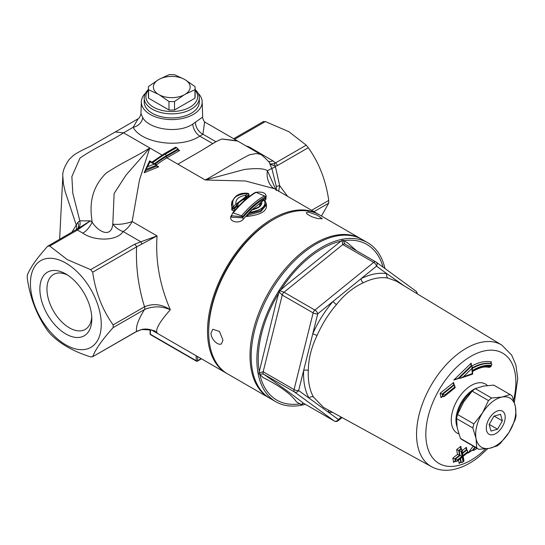 <?xml version="1.0" encoding="UTF-8"?>
<svg xmlns="http://www.w3.org/2000/svg" width="545" height="545" viewBox="0 0 545 545"><rect width="100%" height="100%" fill="white"/><g stroke="black" fill="none" stroke-linecap="round" stroke-linejoin="round"><path stroke-width="0.82" d="M195.13 90.163A25.881 14.94 180 0 1 186.676 108.782A25.881 14.94 180 0 1 153.458 107.14A25.881 14.94 180 0 1 148.383 90.163M148.383 89.523A27.55 15.907 0 0 0 144.207 97.943A27.55 15.907 0 0 0 152.273 109.184A27.55 15.907 0 0 0 182.296 112.638A27.55 15.907 0 0 0 199.306 97.943A27.55 15.907 0 0 0 195.13 89.523M199.306 97.943L199.306 102.031A27.55 15.907 180 0 1 182.296 116.725A27.55 15.907 180 0 1 152.273 113.278A27.55 15.907 180 0 1 144.207 102.031L144.207 97.943M184.081 79.154L185.409 79.917A18.387 10.614 180 0 1 185.409 94.149L194.967 89.721A23.374 13.496 0 0 0 195.13 88.127L195.13 96.574A23.374 13.496 180 0 1 194.967 98.175L174.516 109.981A23.374 13.496 180 0 1 168.991 109.981L148.547 98.175A23.374 13.496 180 0 1 148.383 96.574L148.383 88.127A23.374 13.496 0 0 0 148.547 89.721L158.105 94.149A18.387 10.614 180 0 1 158.105 79.917L159.433 79.154A18.387 10.614 180 0 1 184.081 79.154L174.516 74.726A23.374 13.496 0 0 0 168.991 74.726L159.433 79.154M195.13 88.127A23.374 13.496 0 0 0 194.967 86.532L185.409 79.917M194.967 98.175L194.967 89.721M159.433 94.919L168.991 101.527A23.374 13.496 0 0 0 174.516 101.527L184.081 94.919A18.387 10.614 180 0 1 159.433 94.919L158.105 94.149M148.547 98.175L148.547 89.721M168.991 109.981L168.991 101.527M185.409 94.149L184.081 94.919M158.105 79.917L148.547 86.532A23.374 13.496 0 0 0 148.383 88.127M174.516 109.981L174.516 101.527M273.624 219.458L272.439 220.146A90.157 52.054 120 0 0 208.687 330.563L208.687 331.925A91.826 53.015 -60 0 1 273.624 219.458A91.826 53.015 -60 0 1 319.534 214.914L360.858 238.771A91.826 53.015 120 0 0 269.026 291.786A91.826 53.015 120 0 0 269.026 397.823A91.826 53.015 120 0 0 269.625 398.157M269.026 397.823L227.708 373.965A91.826 53.015 -60 0 1 208.687 331.925M361.444 239.119A91.826 53.015 120 0 0 360.858 238.771M308.334 212.059L317.333 215.234L322.238 218.736L317.899 218.62L311.72 216.74L307.114 214.083L306.365 212.577L308.334 212.059M210.935 333.22L212.836 329.241L219.499 331.469L222.973 340.175L221.352 343.99L219.499 344.317L217.23 343.486L214.887 341.654L212.836 339.079L211.433 336.122L210.935 333.22M385.002 268.569A91.826 53.015 120 0 0 367.718 242.729A91.826 53.015 120 0 0 308.913 256.211A91.826 53.015 120 0 0 259.631 336.51A91.826 53.015 120 0 0 275.893 401.781A91.826 53.015 120 0 0 305.323 404.295M367.718 242.729L362.037 239.453A91.826 53.015 120 0 0 270.211 292.467A91.826 53.015 120 0 0 270.211 398.504L275.893 401.781M473.23 446.117L468.026 453.086L470.601 450.974L472.454 450.299L474.865 447.064M468.026 453.086L472.324 450.252M475.308 447.316L472.897 450.552L472.454 450.299M472.897 450.552L474.75 449.87L476.848 448.208M458.515 460.007L459.142 463.461L460.648 462.255M461.274 448.712L460.832 446.294L456.628 449.652L457.493 454.414L452.82 458.141L453.604 462.433L455.116 461.22M466.793 449.734L466.356 447.322L461.697 451.056M471.432 366.192L471.214 363.147L453.774 380.069L458.679 378.421M483.449 367.105A45.392 26.208 -60 0 1 489.396 367.432L489.628 366.785M490.868 363.29L491.365 361.88L490.82 362.629L491.576 363.774A50.085 28.919 120 0 0 472.317 368.42M454.142 384.899L453.638 382.474L440.108 393.292L441.014 397.646L442.554 396.419M461.193 451.471L461.663 451.096L462.528 455.858L467.194 452.125L467.283 452.602L462.616 456.335L463.482 461.097L463.012 461.472L462.146 456.71L457.473 460.436L457.384 459.96L462.058 456.233L461.193 451.471L459.156 450.701L460.021 455.463L459.53 455.184L458.665 450.422L461.022 448.569L460.593 447.847L460.832 446.294M461.663 451.096L461.901 449.543L461.472 448.828L459.156 450.701M462.528 455.858L462.76 454.257M467.194 452.125L467.433 450.579L466.118 448.869L466.356 447.322M467.283 452.602L467.46 452.248M462.616 456.335L462.794 455.981L462.616 456.335M463.482 461.097L463.659 460.743M463.012 461.472L462.31 462.426L460.825 462.324L460.171 458.679M462.146 456.71L461.417 457.684M457.473 460.436L456.765 461.397L454.312 461.472L453.604 462.433M457.384 459.96L455.348 459.197L455.784 461.574M462.058 456.233L460.021 455.463L455.348 459.197M457.493 454.414L459.53 455.184M456.628 449.652L458.665 450.422M452.82 458.141L454.877 458.924L459.558 455.198M459.142 463.461L459.844 462.507L460.825 462.324M444.72 395.091L454.523 387.25L454.625 387.733L444.815 395.575L444.72 395.091L440.108 393.292M454.523 387.25L454.734 385.676L453.44 384.102M444.815 395.575L444.1 396.576L443.16 396.753L442.669 396.467L442.165 394.049L453.828 384.716M453.638 382.474L453.426 384.048M441.014 397.646L441.729 396.651L442.669 396.467M491.277 365.402L491.059 366.015A48.11 27.775 120 0 0 472.079 371.308L472.256 373.686L463.448 376.684L471.888 368.475L472.059 370.77A48.777 28.163 -60 0 1 491.277 365.402L491.828 364.625L491.576 363.774M472.059 370.77L472.386 369.353M491.059 366.015L490.473 366.84M491.828 364.625L490.711 366.935C485.302 366.042 479.239 367.562 472.529 371.499L472.713 374.081L460.157 378.353L458.359 378.237L471.296 365.668L471.8 365.954L458.863 378.523M463.448 376.684L460.157 378.359M471.888 368.475L472.202 366.833L471.8 365.954M489.396 367.432L489.996 366.567M471.214 363.147L470.894 364.789L471.296 365.668M453.774 380.069L458.359 378.237M459.135 450.688L458.686 450.429M461.472 448.828L461.022 448.569M455.327 459.183L454.857 458.91L455.293 461.295M404.581 286.145L386.902 273.726A76.205 43.995 120 0 0 361.165 278.611L317.735 313.845A3.338 1.506 -129.1 0 0 314.908 310.078A3.338 1.928 120 0 0 313.137 312.905A3.338 1.213 14 0 0 317.735 313.845L312.748 333.881A3.338 0.525 -156.4 0 1 317.026 335.611A72.867 42.067 -60 0 1 336.483 304.539A3.338 0.852 40.7 0 1 333.097 301.385A76.205 43.995 120 0 0 312.748 333.881L303.64 370.491A3.338 1.819 -177.4 0 1 308.32 370.62C308.402 359.121 311.311 347.458 317.026 335.611M341.286 417.143L338.363 419.514A3.338 2.718 126.1 0 1 334.235 420.978A3.338 1.928 120 0 0 334.33 421.04A3.338 3.338 0 0 0 338.104 420.74A3.338 1.506 -129.1 0 0 338.363 419.514L298.653 390.527A3.338 1.213 -166 0 1 294.055 389.586A3.338 1.928 120 0 0 294.525 391.991A3.338 2.718 -53.9 0 0 298.653 390.527L303.64 370.491A76.205 43.995 120 0 0 309.029 398.095A3.338 2.575 150.8 0 1 313.47 397.019A72.867 42.067 -60 0 1 308.32 370.62M332.634 412.388A76.205 43.995 120 0 1 327.988 411.938A3.338 2.671 100 0 1 329.132 410.467M323.458 407.353L313.47 397.019M336.483 304.539C344.467 294.491 353.412 287.235 363.324 282.766A3.338 2.057 -116.4 0 1 361.165 278.611L376.527 266.151A3.338 2.718 -53.9 0 0 376.132 262.091A3.338 2.718 -53.9 0 0 375.934 261.961A3.338 1.928 120 0 0 375.832 261.9A3.338 1.928 120 0 0 373.693 262.39A3.338 1.506 50.9 0 1 376.527 266.151L386.902 273.726A3.338 2.671 -80 0 0 387.931 278.093L396.283 281.118M263.167 371.751L258.97 372.95L259.168 373.965L263.637 374.156A3.338 1.928 -60 0 1 263.167 371.751L282.249 295.07A3.338 1.928 -60 0 1 284.013 292.243L279.878 290.744L279.129 291.943L282.249 295.07L313.137 312.905L294.055 389.586L263.167 371.751M303.551 403.259A3.338 1.928 -60 0 1 303.442 403.205L334.33 421.04A3.338 1.928 120 0 0 334.664 421.169M303.061 403.28L303.442 403.205A3.338 1.928 -60 0 1 303.34 403.143L301.119 404.588L302.066 404.41L303.109 403.239M415.637 290.948A3.338 2.718 126.1 0 1 415.842 291.078L376.132 262.091A3.338 3.338 0 0 0 375.832 261.9L344.944 244.065A3.338 1.928 -60 0 1 345.04 244.126L342.934 240.181L341.981 240.359L342.805 244.555A3.338 1.928 -60 0 1 344.944 244.065L344.91 244.044M417.211 293.803A3.338 3.338 0 0 0 415.842 291.078L415.842 291.078A3.338 2.718 126.1 0 1 416.802 293.551M341.981 240.359L286.248 285.11L279.885 290.744M279.129 291.943L276.662 300.424L258.97 372.944M356.594 250.789L347.587 242.886L342.934 240.181M259.168 373.965L263.228 377.617C280.123 386.119 291.207 394.205 296.466 401.883L301.119 404.588M302.066 404.41L303.388 403.177M489.151 424.521L493.927 416.148L500.528 414.309L502.354 420.842L497.571 429.215L490.977 431.054L489.151 424.521L493.927 416.148L500.528 414.309L502.354 420.842L494.124 416.094L502.354 420.842L497.571 429.215L489.226 424.398L497.571 429.215L490.977 431.054L489.151 424.521M498.273 431.735A13.359 7.712 -60 0 1 495.752 433.588A13.359 7.712 -60 0 1 486.304 428.138A13.359 7.712 -60 0 1 495.752 411.775A13.359 7.712 -60 0 1 505.195 417.232A13.359 7.712 -60 0 1 498.273 431.735M482.468 412.987A28.381 16.384 -60 0 1 502.136 397.026A28.381 16.384 -60 0 1 515.42 406.727A28.381 16.384 -60 0 1 509.037 432.383A28.381 16.384 -60 0 1 489.369 448.337A28.381 16.384 -60 0 1 476.078 438.643A28.381 16.384 -60 0 1 482.468 412.987L473.864 423.908L457.562 414.5L463.577 402.081L472.181 391.153L488.477 400.561L482.468 412.987M476.078 438.643L476.718 447.813L460.423 438.398L457.194 427.736L456.553 418.567L472.849 427.975L476.078 438.643M476.718 447.813A31.556 18.217 -60 0 0 478.68 449.264A31.556 18.217 -60 0 0 478.83 449.346L489.369 448.337L497.312 445.837A31.556 18.217 -60 0 0 500.433 443.31L509.037 432.383L515.052 419.963A31.556 18.217 -60 0 0 516.061 415.896L515.42 406.727L512.191 396.058A31.556 18.217 -60 0 0 510.236 394.607L493.933 385.199A31.556 18.217 -60 0 1 494.083 385.288M502.136 397.026L491.597 398.034L475.294 388.626L483.245 386.119L493.784 385.111L510.086 394.526L502.136 397.026M462.528 439.938A31.556 18.217 -60 0 1 462.378 439.856A31.556 18.217 -60 0 1 460.423 438.398M472.181 391.153A31.556 18.217 -60 0 1 475.294 388.626M456.553 418.567A31.556 18.217 -60 0 1 457.562 414.5M488.477 400.561A31.556 18.217 -60 0 1 491.597 398.034M472.849 427.975A31.556 18.217 -60 0 1 473.864 423.908M91.744 316.822A31.726 18.312 60 0 1 85.238 329.412A31.726 18.312 60 0 1 69.379 327.838A31.726 18.312 60 0 1 48.655 299.886A31.726 18.312 60 0 1 53.519 274.462A31.726 18.312 60 0 1 67.675 275.123M65.836 333.969A36.733 21.207 -120 0 0 91.812 318.975A36.733 21.207 -120 0 0 65.836 273.992A36.733 21.207 -120 0 0 39.867 288.986A36.733 21.207 -120 0 0 65.836 333.969M65.836 263.085A50.085 28.919 60 0 1 96.513 342.137A50.085 28.919 60 0 1 35.166 306.719A50.085 28.919 60 0 1 65.836 263.085M227.122 373.618A91.826 53.015 -60 0 1 226.529 373.284A91.826 53.015 -60 0 1 226.529 267.248A91.826 53.015 -60 0 1 318.355 214.233A91.826 53.015 -60 0 1 318.941 214.58M321.461 216.024L328.737 203.142L328.737 200.417C325.944 180.524 319.132 162.962 308.293 147.715L306.242 145.174L288.789 131.638L265.347 121.562L263.303 121.739M278.645 191.302L279.694 185.722L275.354 166.361L277.459 165.517A3.338 1.928 -120 0 0 275.416 162.969L273.91 163.684L269.986 164.065L275.354 166.361A3.338 2.037 -103.3 0 0 273.91 163.684M49.745 246.04L67.198 259.57L90.64 269.652L92.684 272.193C95.477 292.086 102.29 309.655 113.135 324.895L113.135 327.62C102.29 339.644 95.477 349.338 92.684 356.716L90.64 356.9C72.982 351.348 59.351 343.479 49.745 333.288L47.701 330.74C36.856 315.5 30.043 297.931 27.25 278.039L27.25 275.314C30.043 267.936 36.856 258.241 47.701 246.224L49.745 246.04L77.458 230.038L90.341 220.875L79.829 220.841A10.014 6.022 -114.8 0 1 78.146 228.45L90.341 220.875L92.153 222.149A16.697 9.497 119.3 0 1 82.833 233.165C93.311 240.788 116.317 241.844 123.122 231.55L140.855 241.789L134.547 244.296L90.64 269.652M82.833 233.165L77.458 230.038A3.338 1.928 60 0 0 75.789 229.874L47.701 246.224M136.216 331.714L92.684 356.716L136.591 331.367A3.338 1.928 -120 0 1 136.216 331.714L141.659 329.555A3.338 1.07 -103.9 0 0 141.884 329.398L136.591 331.367C135.725 326.605 138.369 319.322 144.527 309.499A3.338 1.928 -120 0 0 144.527 306.774L113.135 324.895M198.053 93.202A30.418 17.563 180 0 1 202.168 101.704A30.418 17.563 180 0 1 183.658 118.19A30.418 17.563 180 0 1 150.243 114.45A30.418 17.563 180 0 1 141.339 101.704A30.418 17.563 180 0 1 145.454 93.202M154.364 163.847L152.314 163.078L154.133 164.127L147.6 166.722L145.604 169.529L156.694 165.135L154.133 164.127M156.694 165.135L157.158 166.463M147.6 166.722L150.018 161.749L151.837 162.805A95.171 54.943 -60 0 1 164.774 153.888A1.335 0.77 -120 0 0 164.106 153.826L151.892 162.165L149.637 160.864L145.747 169.018L145.529 170.946M177.997 148.983L177.438 148.213L176.103 147.893L165.244 154.16A1.335 0.77 60 0 1 166.191 155.802L177.997 148.983L178.419 150.222M150.018 161.749L149.643 161.061M152.314 163.078A95.171 54.943 120 0 1 165.244 154.16L164.774 153.888L175.633 147.62L175.633 147.17L176.103 147.893M156.476 164.835A91.826 53.015 -60 0 1 166.899 157.846A1.001 0.579 -120 0 1 166.191 156.619L178.024 149.786L179.646 150.481L177.997 149.528M196.881 361.103A1.001 0.579 -120 0 0 197.385 361.151A1.001 0.579 -120 0 0 197.59 360.695A1.001 0.579 180 0 1 196.173 360.695A1.001 0.579 120 0 0 196.384 361.151A1.001 1.001 0 0 0 197.385 361.151L201.452 358.801M150.577 334.705A1.001 0.579 -60 0 1 150.365 334.248A1.001 0.579 180 0 1 150.073 333.84A1.001 1.001 0 0 0 150.577 334.705L196.384 361.151M145.617 169.42L144.159 172.758L145.604 170.633L156.776 166.082L158.684 166.859L156.742 165.734M144.159 172.758L158.684 166.859M275.886 189.715L267.445 170.728C264.271 168.446 256.586 168.03 244.378 169.481L205.267 180L245.468 180.988L273.849 188.536M141.639 329.555A3.338 1.07 -103.9 0 0 141.659 329.555C151.367 329.793 155.999 330.57 155.57 331.885L157.062 332.818C155.311 329.357 159.733 321.679 170.319 309.771C159.733 285.205 155.311 260.585 157.062 235.924L132.135 221.529L139.445 180.163L149.78 147.961L125.99 175.129L114.137 193.427L112.795 224.138A16.697 11.867 -135.6 0 0 123.122 231.55A16.697 9.64 120 0 0 132.135 221.529A16.697 5.872 -9.9 0 1 112.795 224.138C111.487 238.138 98.55 232.408 92.153 222.149C90.565 210.506 88.127 191.009 106.173 173.085C124.035 161.477 134.928 157.369 149.78 147.961L123.565 132.823L133.157 127.292C140.93 142.865 179.85 149.262 199.817 136.155L202.931 134.227L204.607 122.06M264.747 200.097L265.824 199.504L266.117 196.595M231.836 214.948C226.584 221.141 239.194 224.969 243.581 218.845L251.674 209.805M252.158 209.668L260.639 202.713M247.921 214.73L246.299 216.522C262.084 214.873 268.61 210.268 265.878 202.699M260.639 203.326L259.502 204.157L259.747 205.99M237.722 207.352L238.015 206.446C237.525 202.563 240.161 200.138 245.931 199.157L245.986 199.15M231.884 201.33L231.782 210.05L233.505 210.752L235.317 209.975M249.59 195.982L248.895 195.526M202.658 117.052L192.773 124.09C177.793 134.247 148.594 129.097 142.64 117.468A10.014 7.746 -30.4 0 1 133.157 127.292L138.151 118.755C139.465 117.965 140.406 116.214 140.964 113.51M142.64 117.468L140.964 113.517L141.339 101.704M221.883 138.989L215.861 141.693L201.487 150.549L215.929 141.72L221.883 138.989L237.17 140.76L261.764 155.059L259.481 154.051L256.021 153.547L249.344 154.835C229.213 165.414 220.807 171.457 205.267 180L166.899 157.846L179.646 150.481M237.743 141.08L221.972 139.043M266.171 203.823L260.776 210.513L247.921 213.892L252.158 209.893C259.073 208.149 262.274 205.417 261.77 201.691L260.639 202.386L260.851 203.598C261.648 205.458 258.623 207.509 251.776 209.75M263.576 200.035A1.001 0.77 56.8 0 1 264.243 199.995A1.001 0.804 -36 0 1 264.945 200.274A1.001 0.804 -36 0 1 264.945 200.281A1.001 0.804 -36 0 1 264.959 200.301M261.77 201.691L264.243 199.995C266.778 206.003 261.927 210.145 249.685 212.421M266.192 203.823L266.192 205.09L260.762 211.61L247.921 215.166L247.648 215.65M247.921 213.953L247.921 215.166L246.299 216.522M260.803 204.075L260.639 203.401L260.34 203.98M260.639 203.448L259.502 204.157M266.171 203.81L264.945 200.274A1.001 1.001 0 0 0 263.589 200.029L260.639 202.386M260.639 203.401L260.639 202.447M256.048 192.371L264.468 195.893A1.001 0.797 61.2 0 1 265.149 197.092L266.117 195.709C265.32 192.603 261.75 191.499 255.401 192.392A1.001 0.79 59.7 0 1 256.048 192.371C248.411 196.84 240.795 203.714 233.192 212.972A1.001 0.538 -140.9 0 0 232.579 213.047A1.001 0.538 -140.9 0 0 232.565 213.061C240.134 203.789 247.743 196.902 255.401 192.392M264.468 195.893C256.865 200.076 249.249 206.691 241.612 215.738A1.001 0.559 39.9 0 1 242.593 216.767C250.128 207.809 257.649 201.248 265.149 197.092L265.149 198.298A1.001 0.797 -118.2 0 0 265.824 199.504M241.612 215.738L233.192 212.972M232.579 213.047L231.543 215.759L242.593 216.767L242.593 217.816A1.001 0.559 -140 0 0 243.581 218.845M266.117 195.744L266.117 197.154L265.149 198.298C257.656 202.359 250.141 208.864 242.593 217.816L231.55 217.217L231.543 215.813M245.931 199.157L245.713 197.76L246.292 197.597L246.292 196.472A1.001 0.722 -128.2 0 0 245.502 195.314L245.713 196.718A1.001 0.579 0 0 0 246.292 196.472L248.731 194.64A1.001 0.579 -0 0 0 248.895 194.32A1.001 1.001 0 0 0 247.927 193.325L247.975 193.461A1.001 0.749 54.3 0 1 248.731 194.64L248.731 195.778L246.292 197.597A1.001 0.729 -127.9 0 0 246.722 198.53M236.952 204.804A1.001 0.77 166 0 0 235.89 204.123A1.001 0.62 43.5 0 1 236.803 205.206A1.001 0.579 -0 0 0 236.966 204.893A1.001 0.579 -0 0 0 236.952 204.804M245.502 195.314C238.587 196.486 235.379 199.422 235.89 204.123L233.41 206.807A1.001 0.722 149.2 0 0 232.586 207.754A1.001 0.579 -0 0 0 233.417 208.122A1.001 0.579 -0 0 0 234.364 207.863A1.001 0.586 -138.3 0 0 233.41 206.807C230.876 198.714 235.726 194.265 247.975 193.461L245.502 195.314M236.898 204.538L236.939 204.654A1.001 1.001 0 0 1 236.966 204.893L236.966 205.874A1.001 0.777 165.8 0 0 238.015 206.446M236.809 203.605L245.713 196.718L245.713 197.76L236.837 204.103M231.489 203.823L232.586 209.117L231.482 205.124M237.566 207.284A1.001 0.62 43.6 0 1 236.803 206.269L234.364 208.912A1.001 0.593 -138.3 0 0 235.202 209.927M248.833 195.703L248.731 195.778A1.001 0.749 54.7 0 0 249.072 196.663M236.803 206.269L236.803 205.206L234.364 207.863L234.364 208.912L232.586 209.117A1.001 0.722 149.5 0 1 231.782 210.05M306.242 145.174L275.416 162.969L272.922 160.843A10.014 6.417 -53.8 0 1 268.297 161.388M269.707 163.582L271.928 168.752L276.288 186.41L276.356 190.607M77.261 228.982L77.458 228.805A10.014 6.322 41.1 0 0 77.806 222.421L72.001 232.061M75.789 229.874L78.146 228.45M76.293 229.574A10.014 7.984 -145.4 0 0 76.191 224.922L65.127 191.418L63.384 183.706L62.832 176.212C62.362 171.954 64.426 166.436 69.045 159.651L72.322 156.429C74.781 154.072 80.721 150.74 90.129 146.435L115.267 131.972L123.565 132.823C108.884 142.327 97.446 146.21 80.033 158.009L71.872 176.614L72.785 193.182L79.829 220.841L77.806 222.421M287.815 196.602L279.694 185.722A10.014 0.402 -8 0 0 276.288 186.41M267.445 170.728A20.036 18.884 -46.7 0 0 272.8 187.725L318.355 214.233M275.498 166.893A10.014 1.254 -14.4 0 0 271.928 168.752C271.839 168.391 270.34 169.052 267.438 170.735M92.684 272.193L136.591 246.844A3.338 1.928 -120 0 0 134.547 244.296M141.884 244.201A3.338 1.07 -103.9 0 0 140.855 241.789L157.062 235.924L136.591 246.844C135.725 266.968 138.369 286.949 144.527 306.774C153.254 303.19 161.851 304.192 170.319 309.771C161.851 306.024 153.254 305.936 144.527 309.499L113.135 327.62M154.187 331.156L157.062 332.818C152.409 329.555 147.348 328.417 141.884 329.398M272.922 160.843L249.433 147.095A10.014 4.994 -66 0 1 249.017 147.382M269.884 163.868C270.484 163.357 267.786 160.428 261.798 155.08L261.764 155.059M59.637 239.194L62.825 176.226M485.629 448.896A63.676 36.76 -60 0 1 479.798 454.108A63.676 36.76 -60 0 1 425.849 435.687A63.676 36.76 -60 0 1 477.434 353.085A63.676 36.76 -60 0 1 513.608 399.969M487.4 385.519A28.326 16.357 120 0 0 457.398 399.935A28.326 16.357 120 0 0 458.801 433.854M491.365 361.88A51.4 29.675 120 0 0 471.827 365.974M466.997 449.85L462.337 453.59M460.457 457.848L461.322 462.61M462.501 452.847L466.554 449.598M454.332 385.008L442.663 394.335M442.656 394.335L443.16 396.753M472.277 367.861A50.085 28.919 -60 0 1 491.072 363.481M363.324 282.766A72.867 42.067 -60 0 1 387.931 278.093M294.525 391.991L334.235 420.978L303.34 403.143C293.537 395.459 280.3 385.799 263.637 374.156L294.525 391.991M396.263 281.104L501.768 345.06A70.237 40.548 120 0 0 431.102 385.356A70.237 40.548 120 0 0 431.538 466.704L323.43 407.333M314.908 310.078L284.013 292.243L342.805 244.555L373.693 262.39L314.908 310.078M375.723 261.845L345.04 244.126M383.06 267.152A89.918 51.911 120 0 0 343.459 240.747M341.129 241.176A89.918 51.911 120 0 0 280.505 290.335M279.006 292.726A89.918 51.911 120 0 0 259.331 371.86M259.808 374.258A89.918 51.911 120 0 0 300.322 403.777M456.942 426.333A25.043 14.456 -60 0 1 456.301 424.01A25.043 14.456 -60 0 1 475.983 388.312M471.364 392.025A25.043 14.456 120 0 0 457.146 415.985M313.947 211.685L328.737 203.142M328.737 200.417L311.583 210.322M277.459 165.517L308.293 147.715M234.643 139.288L265.347 121.562M249.433 147.095L246.79 146.101M154.562 163.698A93.829 54.173 -60 0 1 166.191 155.802M196.173 355.762L196.173 360.695L150.365 334.248L150.365 329.725L150.365 333.424M201.153 358.637L197.59 360.695L197.59 356.58M166.191 156.619A92.827 53.594 120 0 0 155.175 164.052M162.049 155.046L149.78 147.961M192.773 124.09A10.014 5.443 -119.8 0 0 199.817 136.155L212.632 143.56M215.861 141.693L202.931 134.227A10.014 6.492 56.7 0 1 195.437 122.448M236.952 205.758L236.952 204.981M177.874 164.181L201.487 150.549M474.831 449.823L477.073 448.337M461.901 449.543L462.766 454.312M467.433 450.579L467.787 452.548M467.767 452.602L463.107 456.335M463.986 461.043L463.127 456.281M462.31 462.426L463.972 461.097M456.765 461.397L461.445 457.664M455.157 387.699L454.734 385.676M444.093 396.576L455.143 387.747M472.386 369.387L472.202 366.833M338.104 420.74L342.035 417.552M501.768 345.06L511.687 355.095L515.87 364.891L517.75 378.53L514.357 402.373M487.789 448.61L479.266 456.485C470.124 463.911 460.838 468.38 451.41 469.885C444.161 470.962 437.54 469.906 431.538 466.704M478.68 449.264L462.378 439.856M233.662 138.723L263.548 121.467M153.942 163.337L156.197 164.638M164.106 153.826L175.633 147.17L177.438 148.213M150.073 329.65L150.073 333.84M151.912 330.202L226.529 373.284M204.866 122.305C205.376 123.974 202.045 117.781 202.665 117.086M237.586 140.992L204.395 121.828M202.168 101.704L202.665 117.093M231.489 203.864C233.744 195.948 239.221 192.433 247.927 193.325M248.895 195.566L248.895 194.32M231.468 205.077L231.468 203.823M272.193 187.051L272.8 187.718M115.274 131.979L138.069 118.817"/></g></svg>
